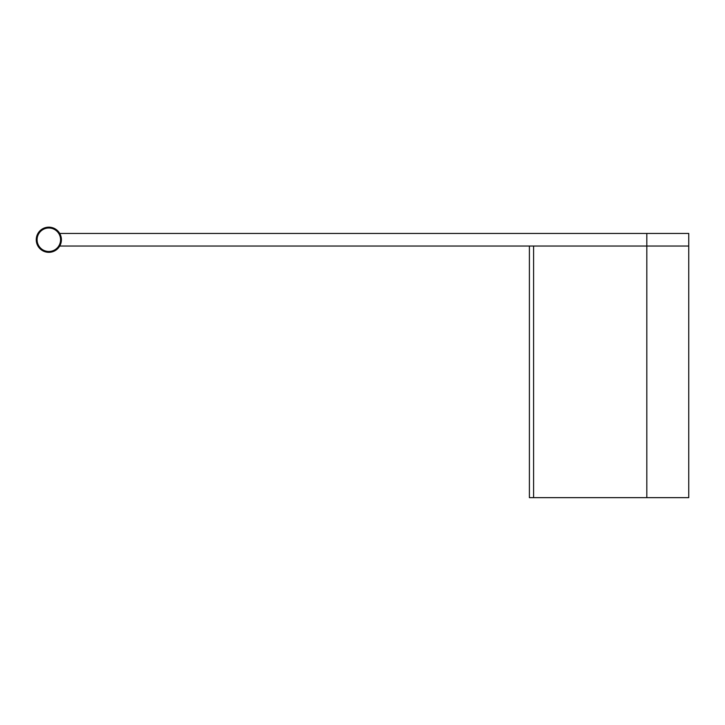 <?xml version="1.0" encoding="UTF-8"?>
<svg xmlns="http://www.w3.org/2000/svg" width="725" height="725" viewBox="0 0 725 725"><rect width="100%" height="100%" fill="white"/><g stroke="black" fill="none" stroke-linecap="round" stroke-linejoin="round"><path stroke-width="1.09" d="M646.818 497.649L533.591 497.649L533.591 246.038L646.818 246.038L646.818 497.649L688.75 497.649L688.75 246.038L646.818 246.038L688.75 246.038L688.75 233.45L59.722 233.45M533.591 497.649L529.395 497.649L529.395 246.038L529.395 497.649M646.818 233.45L646.818 246.038L59.722 246.038M36.25 239.748A12.579 12.579 0 0 1 48.829 227.161A12.579 12.579 0 0 1 61.408 239.748A12.579 12.579 0 0 1 48.829 252.327A12.579 12.579 0 0 1 36.25 239.748M37.093 239.748A11.745 11.745 0 0 1 48.829 228.003A11.745 11.745 0 0 1 60.574 239.748A11.745 11.745 0 0 1 48.829 251.484A11.745 11.745 0 0 1 37.093 239.748"/></g></svg>
